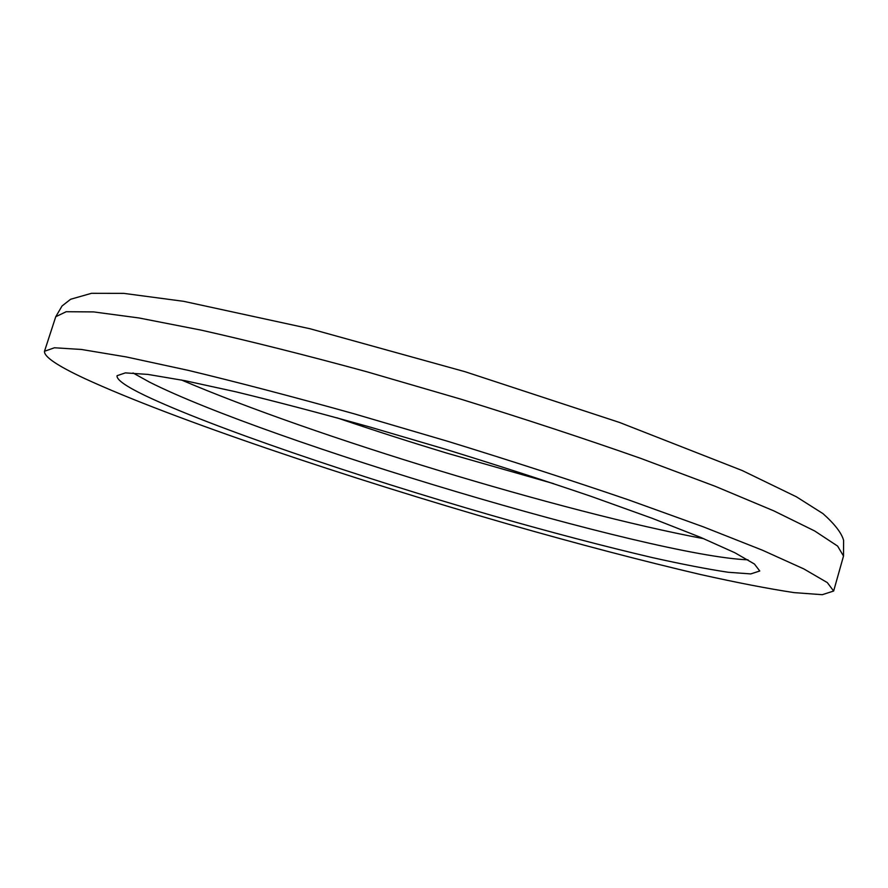 <?xml version="1.0" encoding="UTF-8"?>
<svg xmlns="http://www.w3.org/2000/svg" width="888" height="888" viewBox="0 0 888 888"><rect width="100%" height="100%" fill="white"/><g stroke="black" fill="none" stroke-linecap="round" stroke-linejoin="round"><path stroke-width="1.33" d="M133.011 372.96L149.373 382.051C265.978 440.948 651.781 556.254 748.018 559.817M145.055 395.549C210.656 426.839 357.442 476.678 492.13 515.528C550.682 532.267 604.007 546.275 652.092 557.542C682.073 564.235 707.459 569.141 728.238 572.272L750.749 573.914L759.762 570.995L754.412 564.002L734.842 552.736L700.577 537.351L652.147 518.292L591.297 496.436C545.476 480.819 496.947 465.112 445.709 449.317L369.896 427.017C320.679 413.264 275.979 401.531 235.786 391.797L184.937 380.686L147.896 374.414L125.375 372.882L117.038 375.713C116.428 379.642 125.774 386.258 145.055 395.549M84.926 378.643C171.65 418.67 347.796 477.944 508.302 524.142C578.199 544.089 642.302 560.883 700.599 574.536C737.129 582.683 768.298 588.711 794.083 592.618L822.244 594.694L833.643 591.042L827.316 582.595L803.918 568.964L762.492 550.227L703.385 526.861L628.538 499.877C571.894 480.53 511.743 461.039 448.107 441.414L354.001 413.764C293.007 396.747 237.829 382.295 188.445 370.407L126.318 356.943L81.474 349.472L54.446 347.774L44.489 351.282C43.934 356.699 57.409 365.823 84.926 378.643M181.496 380.009C314.197 436.741 561.982 512.021 703.807 538.705M55.755 316.716L62.038 305.983L70.607 299.267L91.497 293.306L123.721 293.362L183.749 301.343L310.112 328.771L465.146 371.739L619.591 422.477L742.235 470.54L796.403 496.803L822.943 513.597C834.753 524.131 841.635 533.055 843.6 540.37L843.511 556.055L837.628 546.098L814.696 530.98L773.77 510.844L715.14 486.269L640.725 458.375C584.348 438.561 524.42 418.836 460.939 399.189L366.966 371.806C306.005 355.189 250.76 341.292 201.254 330.147L138.861 317.948L93.651 311.91L66.189 311.721L55.755 316.716L44.489 351.282M553.69 483.66L446.575 453.058C409.035 441.602 378.443 431.89 336.885 417.793M843.511 556.055L833.643 591.042"/></g></svg>
